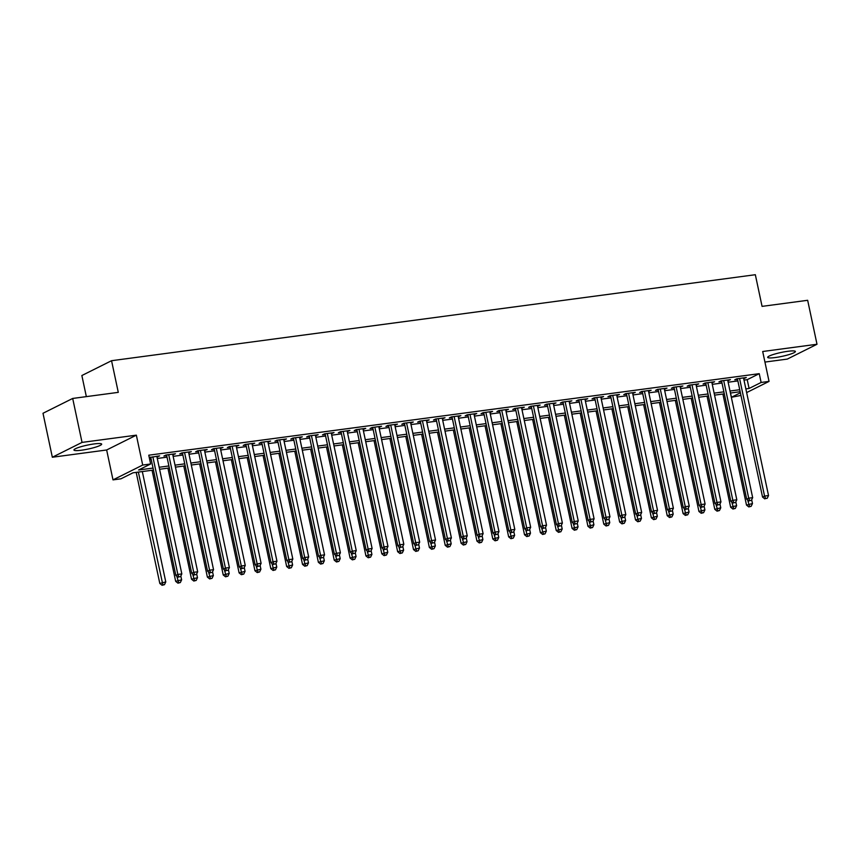 <?xml version="1.0" encoding="UTF-8"?>
<svg xmlns="http://www.w3.org/2000/svg" width="860" height="860" viewBox="0 0 860 860"><rect width="100%" height="100%" fill="white"/><g stroke="black" fill="none" stroke-linecap="round" stroke-linejoin="round"><path stroke-width="1.29" d="M81.549 450.199A14.168 2 168 0 0 101.663 444.125A14.168 2 168 0 0 94.062 443.943A14.168 2 168 0 0 73.949 450.017A14.168 2 168 0 0 81.549 450.199M775.279 357.545A14.168 2 168 0 0 795.392 351.471A14.168 2 168 0 0 787.803 351.299A14.168 2 168 0 0 767.679 357.362A14.168 2 168 0 0 775.279 357.545M153.456 470.076L132.977 472.806L120.938 478.816L113.004 479.88L142.706 465.056L150.629 463.991L138.6 470.001L153.037 468.077M106.651 449.984L136.353 435.16L82.044 442.406L72.692 398.449L43 413.273L52.342 457.24L106.651 449.984L113.004 479.88M86.344 396.621L81.861 375.53L111.553 360.706L755.338 274.716L762.067 306.375L807.658 300.29L817 344.258L762.691 351.504L769.044 381.399L746.641 392.59M764.938 362.071L787.308 359.082L817 344.258M740.954 395.428L731.419 397.288L740.395 392.805M730.516 393.009L731.419 397.288M82.044 442.406L52.342 457.24M156.971 456.972L159.595 455.886L149.264 457.563M172.828 454.854L175.451 453.768L165.937 455.037L163.927 456.036L166.711 455.671M188.684 452.736L191.307 451.65L181.793 452.919L179.783 453.919L182.567 453.553M204.54 450.618L207.163 449.533L197.65 450.801L195.639 451.801L198.424 451.435M220.397 448.501L223.019 447.415L213.506 448.683L211.506 449.683L214.28 449.318M236.253 446.383L238.876 445.297L229.362 446.566L227.362 447.565L230.136 447.2M252.109 444.265L254.732 443.179L245.218 444.448L243.219 445.448L245.992 445.082M267.965 442.147L270.588 441.062L261.075 442.33L259.075 443.33L261.849 442.964M283.821 440.03L286.444 438.944L276.931 440.212L274.931 441.212L277.705 440.847M299.678 437.912L302.301 436.826L292.787 438.095L290.787 439.094L293.561 438.729M315.534 435.794L318.157 434.708L308.643 435.977L306.644 436.977L309.417 436.611M331.401 433.676L334.024 432.591L324.51 433.859L322.5 434.859L325.273 434.493M347.257 431.559L349.88 430.473L340.366 431.741L338.356 432.741L341.13 432.376M363.113 429.441L365.737 428.355L356.223 429.624L354.212 430.623L356.986 430.258M378.97 427.323L381.593 426.237L372.079 427.506L370.069 428.506L372.842 428.14M394.826 425.206L397.449 424.12L387.935 425.388L385.925 426.388L388.698 426.022M410.682 423.088L413.305 422.002L403.791 423.27L401.781 424.27L404.555 423.905M426.538 420.97L429.161 419.884L419.648 421.153L417.637 422.152L420.411 421.787M442.395 418.852L445.018 417.767L435.504 419.035L433.494 420.035L436.267 419.669M458.251 416.735L460.874 415.649L451.36 416.917L449.35 417.917L452.123 417.551M474.107 414.617L476.73 413.531L467.216 414.8L465.206 415.799L467.98 415.434M489.963 412.499L492.587 411.413L483.073 412.682L481.062 413.681L483.836 413.316M505.82 410.381L508.443 409.296L498.929 410.564L496.919 411.564L499.692 411.198M521.676 408.263L524.299 407.178L514.785 408.446L512.775 409.446L515.559 409.081M537.532 406.146L540.155 405.06L530.641 406.329L528.631 407.328L531.415 406.963M553.388 404.028L556.011 402.942L546.498 404.211L544.487 405.21L547.272 404.845M569.245 401.91L571.868 400.825L562.354 402.093L560.354 403.093L563.128 402.727M585.101 399.792L587.724 398.707L578.21 399.975L576.211 400.975L578.984 400.61M600.957 397.675L603.58 396.589L594.067 397.858L592.067 398.857L594.841 398.492M616.813 395.557L619.437 394.471L609.923 395.74L607.923 396.739L610.697 396.374M632.67 393.439L635.293 392.353L625.779 393.622L623.779 394.622L626.553 394.256M648.526 391.321L651.149 390.236L641.635 391.504L639.636 392.504L642.409 392.138M664.382 389.204L667.005 388.118L657.491 389.387L655.492 390.386L658.265 390.021M680.238 387.086L682.872 386L673.348 387.269L671.348 388.269L674.122 387.903M696.105 384.968L698.728 383.882L689.215 385.151L687.204 386.151L689.978 385.785M711.962 382.85L714.585 381.765L705.071 383.033L703.061 384.033L705.834 383.667M727.818 380.733L730.441 379.647L720.927 380.915L718.917 381.915L721.691 381.55M743.986 380.109L747.211 379.679L759.251 373.67L148.769 455.198L150.629 463.991M149.672 459.487L151.166 459.283M157.294 458.466L167.023 457.165M173.15 456.348L182.879 455.048M189.006 454.231L198.735 452.93M204.863 452.113L214.591 450.812M220.719 449.995L230.448 448.694M236.575 447.877L246.304 446.577M252.431 445.76L262.16 444.459M268.288 443.642L278.017 442.341M284.144 441.524L293.883 440.223M300 439.406L309.74 438.106M315.856 437.288L325.596 435.988M331.713 435.171L341.452 433.87M347.569 433.053L357.308 431.752M363.425 430.935L373.165 429.635M379.281 428.817L389.021 427.517M395.138 426.7L404.877 425.399M410.994 424.582L420.733 423.281M426.85 422.464L436.59 421.163M442.706 420.346L452.446 419.046M458.563 418.229L468.302 416.928M474.43 416.111L484.158 414.81M490.286 413.993L500.015 412.692M506.142 411.875L515.871 410.575M521.998 409.758L531.727 408.457M537.855 407.64L547.583 406.339M553.711 405.522L563.44 404.221M569.567 403.404L579.296 402.104M585.423 401.287L595.152 399.986M601.28 399.169L611.009 397.868M617.136 397.051L626.865 395.75M632.992 394.933L642.732 393.633M648.849 392.816L658.588 391.515M664.705 390.698L674.444 389.397M680.561 388.58L690.3 387.279M696.417 386.462L706.157 385.162M712.274 384.345L722.013 383.044M728.13 382.227L737.869 380.926M743.674 378.615L746.297 377.529L736.784 378.798L734.773 379.798L737.547 379.432M149.361 457.982L150.844 457.789M136.353 435.16L142.706 465.056M759.251 373.67L761.121 382.463L769.044 381.399M72.692 398.449L118.282 392.353L111.553 360.706M740.159 391.719L730.43 393.02M724.303 393.837L714.574 395.138M708.446 395.955L698.718 397.255M692.59 398.072L682.851 399.373M676.734 400.19L666.995 401.491M660.878 402.308L651.138 403.609M645.021 404.426L635.282 405.726M629.165 406.543L619.426 407.844M613.309 408.661L603.57 409.962M597.453 410.779L587.713 412.08M581.596 412.897L571.857 414.197M565.74 415.014L556.001 416.315M549.884 417.132L540.144 418.433M534.028 419.25L524.288 420.551M518.171 421.368L508.432 422.668M502.304 423.486L492.576 424.786M486.448 425.603L476.719 426.904M470.592 427.721L460.863 429.022M454.736 429.839L445.007 431.139M438.879 431.956L429.151 433.257M423.023 434.074L413.294 435.375M407.167 436.192L397.438 437.493M391.311 438.31L381.582 439.611M375.454 440.427L365.726 441.728M359.598 442.545L349.869 443.846M343.742 444.663L334.002 445.964M327.886 446.781L318.146 448.081M312.029 448.898L302.29 450.199M296.173 451.016L286.434 452.317M280.317 453.134L270.577 454.435M264.461 455.252L254.721 456.552M248.604 457.369L238.865 458.67M232.748 459.487L223.009 460.788M216.892 461.605L207.152 462.906M201.036 463.723L191.296 465.023M185.179 465.84L175.44 467.141M169.323 467.958L159.584 469.259M745.856 388.903L749.082 388.473L761.121 382.463M159.165 467.26L168.893 465.959M175.021 465.142L184.75 463.841M190.877 463.024L200.606 461.723M206.733 460.906L216.462 459.606M222.589 458.788L232.318 457.488M238.446 456.671L248.174 455.37M254.302 454.553L264.031 453.252M270.158 452.435L279.887 451.135M286.014 450.317L295.743 449.017M301.871 448.2L311.599 446.899M317.727 446.082L327.456 444.781M333.583 443.964L343.323 442.663M349.44 441.846L359.179 440.546M365.296 439.729L375.035 438.428M381.152 437.611L390.892 436.31M397.008 435.493L406.748 434.192M412.864 433.375L422.604 432.075M428.721 431.258L438.46 429.957M444.577 429.14L454.316 427.839M460.433 427.022L470.173 425.721M476.289 424.904L486.029 423.604M492.146 422.787L501.885 421.486M508.002 420.669L517.741 419.368M523.869 418.551L533.598 417.25M539.725 416.433L549.454 415.133M555.582 414.316L565.31 413.015M571.438 412.198L581.166 410.897M587.294 410.08L597.023 408.779M603.15 407.962L612.879 406.662M619.007 405.845L628.735 404.544M634.863 403.727L644.591 402.426M650.719 401.609L660.448 400.308M666.575 399.491L676.304 398.191M682.432 397.374L692.171 396.073M698.288 395.256L708.027 393.955M714.144 393.138L723.883 391.837M730 391.02L739.74 389.72M747.211 379.679L749.082 388.473M744.136 377.819L744.287 378.529M728.28 379.937L728.431 380.647M712.424 382.055L712.574 382.764M696.568 384.173L696.718 384.882M680.712 386.29L680.862 387M664.855 388.408L665.006 389.118M648.999 390.526L649.149 391.236M633.143 392.644L633.293 393.353M617.287 394.762L617.437 395.471M601.43 396.879L601.581 397.589M585.563 398.997L585.725 399.706M569.707 401.115L569.868 401.824M553.851 403.233L554.012 403.942M537.994 405.35L538.145 406.06M522.138 407.468L522.289 408.177M506.282 409.586L506.433 410.295M490.426 411.704L490.576 412.413M474.569 413.821L474.72 414.531M458.713 415.939L458.864 416.648M442.857 418.057L443.007 418.766M427.001 420.175L427.151 420.884M411.144 422.292L411.295 423.002M395.288 424.41L395.439 425.119M379.432 426.528L379.582 427.237M363.576 428.645L363.726 429.355M347.719 430.763L347.87 431.473M331.863 432.881L332.014 433.59M316.007 434.999L316.158 435.708M300.151 437.116L300.301 437.826M284.294 439.234L284.445 439.944M268.438 441.352L268.589 442.062M252.582 443.47L252.732 444.179M236.726 445.587L236.876 446.297M220.859 447.705L221.02 448.415M205.002 449.823L205.164 450.533M189.146 451.941L189.297 452.65M173.29 454.058L173.44 454.768M157.434 456.176L157.584 456.886M737.396 378.712L762.551 497.08L764.562 496.08L739.557 378.432M765.636 498.51L767.217 498.295L765.636 498.51L764.562 496.08L768.528 495.553L743.524 377.895M762.551 497.08L764.83 498.908M767.217 498.295L768.528 495.553M722.894 394.02L746.501 505.099L752.478 503.562L751.672 499.778M747.63 499.95L749.587 506.518L748.78 506.927L751.167 506.314L749.587 506.518M752.478 503.562L751.167 506.314M748.78 506.927L746.501 505.099M721.54 380.829L746.695 499.198L748.705 498.198L723.701 380.55M749.78 500.627L751.361 500.412L749.78 500.627L748.705 498.198L752.672 497.671L727.667 380.012M746.695 499.198L748.974 501.025M751.361 500.412L752.672 497.671M705.684 382.947L730.839 501.315L732.849 500.316L707.845 382.668M733.924 502.745L735.504 502.53L733.924 502.745L732.849 500.316L736.816 499.789L711.8 382.13M730.839 501.315L733.118 503.143M735.504 502.53L736.816 499.789M689.827 385.065L714.982 503.433L716.993 502.433L691.988 384.785M718.068 504.863L719.648 504.648L718.068 504.863L716.993 502.433L720.959 501.907L695.944 384.248M714.982 503.433L717.261 505.261M719.648 504.648L720.959 501.907M673.971 387.183L699.126 505.551L701.136 504.551L676.132 386.903M702.212 506.981L703.792 506.766L702.212 506.981L701.136 504.551L705.103 504.024L680.088 386.366M699.126 505.551L701.405 507.378M703.792 506.766L705.103 504.024M707.038 396.137L730.645 507.217L736.622 505.68L735.816 501.896M731.774 502.068L733.73 508.636L732.924 509.045L735.311 508.432L733.73 508.636M736.622 505.68L735.311 508.432M732.924 509.045L730.645 507.217M691.182 398.255L714.789 509.335L720.766 507.798L719.96 504.014M715.918 504.186L717.874 510.754L717.068 511.162L719.454 510.55L717.874 510.754M720.766 507.798L719.454 510.55M717.068 511.162L714.789 509.335M675.326 400.373L698.933 511.453L704.91 509.915L704.103 506.131M700.062 506.303L702.018 512.872L701.212 513.28L703.598 512.667L702.018 512.872M704.91 509.915L703.598 512.667M701.212 513.28L698.933 511.453M659.47 402.491L683.076 513.571L689.053 512.033L688.247 508.249M684.205 508.421L686.162 514.99L685.355 515.398L687.742 514.785L686.162 514.99M689.053 512.033L687.742 514.785M685.355 515.398L683.076 513.571M658.115 389.3L683.27 507.669L685.28 506.669L660.276 389.021M686.355 509.098L687.936 508.883L686.355 509.098L685.28 506.669L689.247 506.142L664.232 388.483M683.27 507.669L685.549 509.496M687.936 508.883L689.247 506.142M643.613 404.608L667.22 515.688L673.187 514.151L672.391 510.367M668.349 510.539L670.305 517.107L669.499 517.516L671.886 516.903L670.305 517.107M673.187 514.151L671.886 516.903M669.499 517.516L667.22 515.688M642.259 391.418L667.414 509.786L669.424 508.787L644.419 391.139M670.499 511.216L672.079 511.001L670.499 511.216L669.424 508.787L673.391 508.26L648.375 390.601M667.414 509.786L669.693 511.614M672.079 511.001L673.391 508.26M627.757 406.726L651.364 517.806L657.33 516.269L656.524 512.485M652.493 512.657L654.449 519.225L653.643 519.634L656.029 519.021L654.449 519.225M657.33 516.269L656.029 519.021M653.643 519.634L651.364 517.806M626.403 393.536L651.558 511.904L653.568 510.904L628.553 393.256M654.643 513.334L656.223 513.119L654.643 513.334L653.568 510.904L657.534 510.378L632.519 392.719M651.558 511.904L653.837 513.732M656.223 513.119L657.534 510.378M611.901 408.844L635.508 519.924L641.474 518.386L640.668 514.602M636.636 514.774L638.582 521.343L637.787 521.751L640.173 521.138L638.582 521.343M641.474 518.386L640.173 521.138M637.787 521.751L635.508 519.924M610.546 395.654L635.701 514.022L637.712 513.022L612.696 395.374M638.787 515.452L640.367 515.237L638.787 515.452L637.712 513.022L641.678 512.495L616.663 394.837M635.701 514.022L637.98 515.85M640.367 515.237L641.678 512.495M596.044 410.962L619.651 522.041L625.618 520.504L624.812 516.72M620.78 516.892L622.726 523.461L621.93 523.869L624.317 523.256L622.726 523.461M625.618 520.504L624.317 523.256M621.93 523.869L619.651 522.041M594.69 397.771L619.845 516.14L621.855 515.14L596.84 397.492M622.93 517.569L624.51 517.354L622.93 517.569L621.855 515.14L625.811 514.613L600.807 396.954M619.845 516.14L622.124 517.967M624.51 517.354L625.811 514.613M580.188 413.079L603.795 524.159L609.761 522.622L608.955 518.838M604.924 519.01L606.87 525.578L606.074 525.987L608.461 525.374L606.87 525.578M609.761 522.622L608.461 525.374M606.074 525.987L603.795 524.159M578.834 399.889L603.989 518.258L605.999 517.258L580.984 399.61M607.074 519.687L608.654 519.472L607.074 519.687L605.999 517.258L609.955 516.731L584.95 399.072M603.989 518.258L606.268 520.085M608.654 519.472L609.955 516.731M564.332 415.197L587.939 526.277L593.905 524.74L593.099 520.956M589.057 521.128L591.013 527.696L590.218 528.104L592.604 527.492L591.013 527.696M593.905 524.74L592.604 527.492M590.218 528.104L587.939 526.277M562.978 402.007L588.133 520.375L590.143 519.375L565.128 401.727M591.207 521.805L592.798 521.59L591.207 521.805L590.143 519.375L594.099 518.849L569.094 401.19M588.133 520.375L590.412 522.203M592.798 521.59L594.099 518.849M548.476 417.315L572.083 528.395L578.049 526.857L577.243 523.073M573.201 523.245L575.157 529.814L574.362 530.222L576.748 529.61L575.157 529.814M578.049 526.857L576.748 529.61M574.362 530.222L572.083 528.395M547.121 404.125L572.276 522.493L574.287 521.493L549.271 403.845M575.351 523.923L576.942 523.708L575.351 523.923L574.287 521.493L578.242 520.966L553.238 403.308M572.276 522.493L574.555 524.321M576.942 523.708L578.242 520.966M532.619 419.433L556.226 530.512L562.193 528.975L561.386 525.191M557.345 525.363L559.301 531.931L558.505 532.34L560.892 531.727L559.301 531.931M562.193 528.975L560.892 531.727M558.505 532.34L556.226 530.512M516.763 421.55L540.37 532.63L546.337 531.093L545.53 527.309M541.488 527.481L543.445 534.049L542.649 534.458L545.036 533.845L543.445 534.049M546.337 531.093L545.036 533.845M542.649 534.458L540.37 532.63M500.896 423.668L524.514 534.748L530.48 533.211L529.674 529.427M525.632 529.599L527.588 536.167L526.782 536.575L529.179 535.963L527.588 536.167M530.48 533.211L529.179 535.963M526.782 536.575L524.514 534.748M531.254 406.242L556.42 524.611L558.43 523.611L533.415 405.963M559.495 526.04L561.086 525.825L559.495 526.04L558.43 523.611L562.386 523.084L537.382 405.425M556.42 524.611L558.699 526.438M561.086 525.825L562.386 523.084M515.398 408.36L540.564 526.729L542.563 525.729L517.559 408.081M543.638 528.158L545.229 527.943L543.638 528.158L542.563 525.729L546.53 525.202L521.525 407.543M540.564 526.729L542.843 528.556M545.229 527.943L546.53 525.202M499.542 410.478L524.707 528.846L526.707 527.846L501.702 410.198M527.782 530.276L529.373 530.061L527.782 530.276L526.707 527.846L530.674 527.32L505.669 409.661M524.707 528.846L526.986 530.674M529.373 530.061L530.674 527.32M485.04 425.786L508.658 536.866L514.624 535.328L513.818 531.544M509.776 531.716L511.732 538.285L510.926 538.693L513.323 538.081L511.732 538.285M514.624 535.328L513.323 538.081M510.926 538.693L508.658 536.866M483.685 412.596L508.851 530.964L510.851 529.964L485.846 412.316M511.926 532.394L513.517 532.179L511.926 532.394L510.851 529.964L514.817 529.438L489.813 411.779M508.851 530.964L511.13 532.791M513.517 532.179L514.817 529.438M469.184 427.904L492.801 538.983L498.768 537.446L497.962 533.662M493.919 533.834L495.876 540.402L495.07 540.811L497.467 540.198L495.876 540.402M498.768 537.446L497.467 540.198M495.07 540.811L492.801 538.983M467.829 414.713L492.995 533.082L494.994 532.082L469.99 414.434M496.069 534.511L497.66 534.296L496.069 534.511L494.994 532.082L498.961 531.555L473.957 413.896M492.995 533.082L495.274 534.909M497.66 534.296L498.961 531.555M453.327 430.021L476.945 541.101L482.911 539.564L482.105 535.78M478.063 535.952L480.02 542.52L479.213 542.929L481.611 542.316L480.02 542.52M482.911 539.564L481.611 542.316M479.213 542.929L476.945 541.101M451.973 416.831L477.139 535.199L479.138 534.2L454.134 416.552M480.213 536.629L481.804 536.414L480.213 536.629L479.138 534.2L483.105 533.673L458.1 416.014M477.139 535.199L479.407 537.027M481.804 536.414L483.105 533.673M437.471 432.139L461.078 543.219L467.055 541.682L466.249 537.898M462.207 538.07L464.163 544.638L463.357 545.046L465.744 544.434L464.163 544.638M467.055 541.682L465.744 544.434M463.357 545.046L461.078 543.219M436.117 418.949L461.283 537.317L463.282 536.317L438.277 418.669M464.357 538.747L465.948 538.532L464.357 538.747L463.282 536.317L467.249 535.791L442.244 418.132M461.283 537.317L463.551 539.145M465.948 538.532L467.249 535.791M421.615 434.257L445.222 545.337L451.199 543.799L450.393 540.015M446.351 540.188L448.307 546.756L447.501 547.164L449.887 546.552L448.307 546.756M451.199 543.799L449.887 546.552M447.501 547.164L445.222 545.337M420.26 421.067L445.426 539.435L447.426 538.435L422.421 420.787M448.501 540.865L450.092 540.65L448.501 540.865L447.426 538.435L451.392 537.909L426.388 420.25M445.426 539.435L447.694 541.262M450.092 540.65L451.392 537.909M405.759 436.375L429.366 547.454L435.343 545.917L434.536 542.133M430.494 542.305L432.451 548.873L431.645 549.282L434.031 548.669L432.451 548.873M435.343 545.917L434.031 548.669M431.645 549.282L429.366 547.454M404.404 423.185L429.57 541.553L431.569 540.553L406.565 422.905M432.644 542.982L434.236 542.767L432.644 542.982L431.569 540.553L435.536 540.026L410.532 422.367M429.57 541.553L431.838 543.38M434.236 542.767L435.536 540.026M389.902 438.492L413.51 549.572L419.487 548.035L418.68 544.251M414.638 544.423L416.595 550.991L415.788 551.4L418.175 550.787L416.595 550.991M419.487 548.035L418.175 550.787M415.788 551.4L413.51 549.572M388.548 425.302L413.703 543.67L415.713 542.671L390.709 425.023M416.788 545.1L418.368 544.885L416.788 545.1L415.713 542.671L419.68 542.144L394.675 424.485M413.703 543.67L415.982 545.498M418.368 544.885L419.68 542.144M374.046 440.61L397.653 551.69L403.63 550.153L402.824 546.369M398.782 546.541L400.738 553.109L399.932 553.517L402.319 552.905L400.738 553.109M403.63 550.153L402.319 552.905M399.932 553.517L397.653 551.69M372.692 427.42L397.847 545.788L399.857 544.788L374.852 427.14M400.932 547.218L402.512 547.003L400.932 547.218L399.857 544.788L403.824 544.262L378.819 426.603M397.847 545.788L400.126 547.616M402.512 547.003L403.824 544.262M356.835 429.538L381.99 547.906L384.001 546.906L358.996 429.258M385.076 549.336L386.656 549.121L385.076 549.336L384.001 546.906L387.967 546.38L362.952 428.721M381.99 547.906L384.269 549.733M386.656 549.121L387.967 546.38M340.979 431.656L366.134 550.024L368.144 549.024L343.14 431.376M369.219 551.453L370.8 551.238L369.219 551.453L368.144 549.024L372.111 548.497L347.096 430.838M366.134 550.024L368.413 551.851M370.8 551.238L372.111 548.497M358.19 442.728L381.797 553.808L387.774 552.27L386.968 548.486M382.926 548.659L384.882 555.227L384.076 555.635L386.462 555.022L384.882 555.227M387.774 552.27L386.462 555.022M384.076 555.635L381.797 553.808M342.334 444.846L365.941 555.925L371.918 554.388L371.112 550.604M367.069 550.776L369.026 557.345L368.22 557.753L370.606 557.14L369.026 557.345M371.918 554.388L370.606 557.14M368.22 557.753L365.941 555.925M326.477 446.963L350.084 558.043L356.062 556.506L355.255 552.722M351.213 552.894L353.17 559.462L352.363 559.871L354.75 559.258L353.17 559.462M356.062 556.506L354.75 559.258M352.363 559.871L350.084 558.043M325.123 433.773L350.278 552.141L352.288 551.142L327.284 433.494M353.363 553.571L354.943 553.356L353.363 553.571L352.288 551.142L356.255 550.615L331.24 432.956M350.278 552.141L352.557 553.969M354.943 553.356L356.255 550.615M310.621 449.081L334.228 560.161L340.205 558.624L339.399 554.84M335.357 555.012L337.313 561.58L336.507 561.988L338.894 561.376L337.313 561.58M340.205 558.624L338.894 561.376M336.507 561.988L334.228 560.161M309.267 435.891L334.422 554.259L336.432 553.259L311.427 435.612M337.507 555.689L339.087 555.474L337.507 555.689L336.432 553.259L340.399 552.733L315.383 435.074M334.422 554.259L336.701 556.087M339.087 555.474L340.399 552.733M294.765 451.199L318.372 562.279L324.338 560.741L323.543 556.957M319.501 557.13L321.457 563.698L320.651 564.106L323.037 563.493L321.457 563.698M324.338 560.741L323.037 563.493M320.651 564.106L318.372 562.279M293.411 438.009L318.565 556.377L320.576 555.377L295.571 437.729M321.651 557.807L323.231 557.592L321.651 557.807L320.576 555.377L324.542 554.851L299.527 437.192M318.565 556.377L320.844 558.204M323.231 557.592L324.542 554.851M278.909 453.317L302.516 564.396L308.482 562.859L307.676 559.075M303.644 559.247L305.601 565.816L304.795 566.224L307.181 565.611L305.601 565.816M308.482 562.859L307.181 565.611M304.795 566.224L302.516 564.396M277.554 440.127L302.709 558.495L304.719 557.495L279.704 439.836M305.794 559.924L307.375 559.709L305.794 559.924L304.719 557.495L308.686 556.968L283.671 439.31M302.709 558.495L304.988 560.322M307.375 559.709L308.686 556.968M263.052 455.435L286.66 566.514L292.626 564.977L291.819 561.193M287.788 561.365L289.734 567.933L288.938 568.342L291.325 567.729L289.734 567.933M292.626 564.977L291.325 567.729M288.938 568.342L286.66 566.514M261.698 442.244L286.853 560.612L288.863 559.613L263.848 441.954M289.938 562.042L291.519 561.827L289.938 562.042L288.863 559.613L292.83 559.086L267.815 441.427M286.853 560.612L289.132 562.44M291.519 561.827L292.83 559.086M245.842 444.362L270.997 562.73L273.007 561.73L247.992 444.072M274.082 564.16L275.662 563.945L274.082 564.16L273.007 561.73L276.963 561.204L251.958 443.545M270.997 562.73L273.276 564.558M275.662 563.945L276.963 561.204M229.986 446.48L255.141 564.848L257.151 563.848L232.135 446.19M258.226 566.278L259.806 566.063L258.226 566.278L257.151 563.848L261.107 563.321L236.102 445.663M255.141 564.848L257.419 566.675M259.806 566.063L261.107 563.321M247.196 457.552L270.803 568.632L276.769 567.095L275.963 563.311M271.932 563.483L273.878 570.051L273.082 570.459L275.469 569.847L273.878 570.051M276.769 567.095L275.469 569.847M273.082 570.459L270.803 568.632M231.34 459.67L254.947 570.75L260.913 569.212L260.107 565.428M256.076 565.601L258.022 572.169L257.226 572.577L259.613 571.964L258.022 572.169M260.913 569.212L259.613 571.964M257.226 572.577L254.947 570.75M215.484 461.788L239.091 572.867L245.057 571.33L244.251 567.546M240.209 567.718L242.165 574.287L241.37 574.695L243.756 574.082L242.165 574.287M245.057 571.33L243.756 574.082M241.37 574.695L239.091 572.867M214.129 448.597L239.284 566.966L241.294 565.966L216.279 448.307M242.359 568.395L243.95 568.18L242.359 568.395L241.294 565.966L245.25 565.439L220.246 447.781M239.284 566.966L241.563 568.793M243.95 568.18L245.25 565.439M199.627 463.906L223.234 574.985L229.201 573.448L228.394 569.664M224.352 569.836L226.309 576.404L225.513 576.813L227.9 576.2L226.309 576.404M229.201 573.448L227.9 576.2M225.513 576.813L223.234 574.985M198.273 450.715L223.428 569.083L225.438 568.084L200.423 450.425M226.502 570.513L228.094 570.298L226.502 570.513L225.438 568.084L229.394 567.557L204.39 449.898M223.428 569.083L225.707 570.911M228.094 570.298L229.394 567.557M183.771 466.023L207.378 577.103L213.345 575.566L212.538 571.782M208.496 571.954L210.453 578.522L209.657 578.93L212.044 578.318L210.453 578.522M213.345 575.566L212.044 578.318M209.657 578.93L207.378 577.103M182.406 452.833L207.572 571.201L209.582 570.201L184.567 452.543M210.646 572.631L212.237 572.416L210.646 572.631L209.582 570.201L213.538 569.675L188.533 452.016M207.572 571.201L209.851 573.029M212.237 572.416L213.538 569.675M167.915 468.141L191.522 579.221L197.488 577.683L196.682 573.899M192.64 574.071L194.596 580.64L193.801 581.048L196.188 580.436L194.596 580.64M197.488 577.683L196.188 580.436M193.801 581.048L191.522 579.221M166.55 454.951L191.715 573.319L193.726 572.319L168.71 454.66M194.79 574.749L196.381 574.534L194.79 574.749L193.726 572.319L197.682 571.792L172.677 454.134M191.715 573.319L193.994 575.146M196.381 574.534L197.682 571.792M152.059 470.259L175.666 581.338L181.632 579.801L180.826 576.017M176.784 576.189L178.74 582.758L177.945 583.166L180.331 582.553L178.74 582.758M181.632 579.801L180.331 582.553M177.945 583.166L175.666 581.338M150.694 457.068L175.859 575.437L177.859 574.437L152.854 456.778M178.934 576.866L180.525 576.651L178.934 576.866L177.859 574.437L181.825 573.91L156.821 456.252M175.859 575.437L178.138 577.264M180.525 576.651L181.825 573.91M136.192 472.377L159.809 583.456L165.776 581.919L142.319 471.56M138.352 472.097L162.884 584.875L162.078 585.284L164.475 584.671L162.884 584.875M165.776 581.919L164.475 584.671M162.078 585.284L159.809 583.456"/></g></svg>
